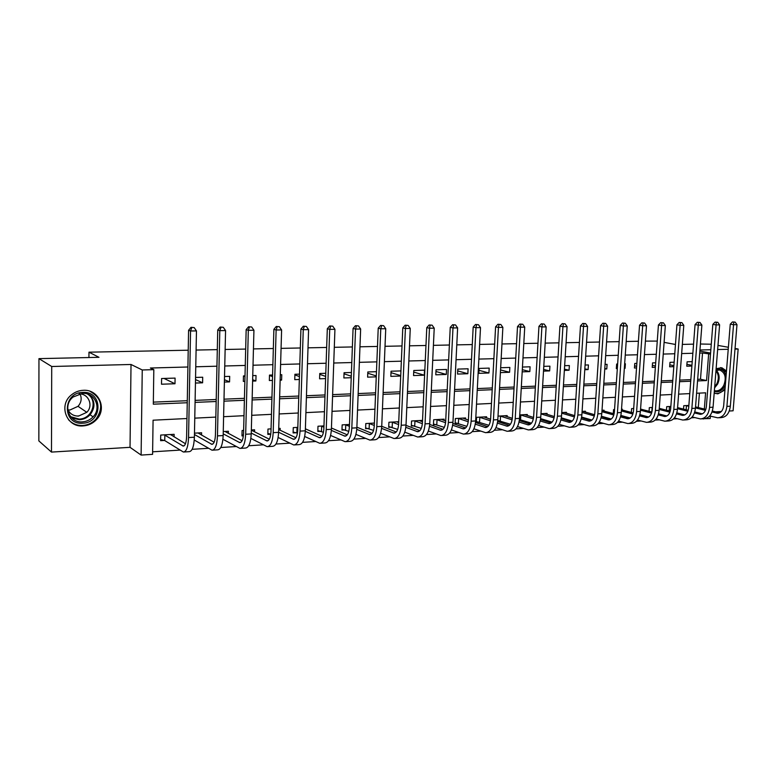 <?xml version="1.0" encoding="UTF-8"?>
<svg xmlns="http://www.w3.org/2000/svg" width="777" height="777" viewBox="0 0 777 777"><rect width="100%" height="100%" fill="white"/><g stroke="black" fill="none" stroke-linecap="round" stroke-linejoin="round"><path stroke-width="1.17" d="M83.09 425.922C88.471 425.543 92.997 423.378 96.669 419.405C107.323 408.479 98.621 389.151 83.324 390.297C79.04 390.491 75.194 391.938 71.766 394.629C57.974 404.759 66.404 427.603 83.09 425.922M714.189 393.094L717.841 393.861L724.951 389.918M726.485 370.95L721.814 367.744L716.122 368.677M186.956 418.521L153.079 420.202L152.583 454.341L141.113 455.079L142.249 369.969L153.817 369.648L153.312 404.186L187.247 402.739M130.031 447.329L131.022 364.481L51.719 366.501L38.957 358.634L38.85 440.909L51.476 452.088L130.031 447.329L141.113 455.079M715.695 411.849L721.357 411.499M729.263 411.023L733.099 410.79L738.15 349.028L734.993 349.106M710.372 416.132L710.188 418.55L703.564 418.725M702.748 418.774L703.544 418.978M152.622 451.816L179.943 450.097M192.142 449.32L208.391 448.3M220.775 447.513L236.15 446.542M248.708 445.755L263.238 444.832M275.961 444.036L289.685 443.172M302.554 442.356L315.511 441.54M328.525 440.714L340.734 439.947M353.875 439.122L365.375 438.393M378.642 437.558L389.462 436.868M402.836 436.033L413.014 435.382M426.486 434.537L436.033 433.935M449.611 433.08L458.547 432.517M472.212 431.653L480.584 431.118M494.318 430.254L502.136 429.759M515.947 428.894L523.232 428.428M537.121 427.554L543.89 427.127M557.828 426.252L564.112 425.854M578.117 424.97L583.916 424.601M597.969 423.718L603.321 423.378M617.424 422.484L622.338 422.173M636.47 421.289L640.967 420.998M655.147 420.104L659.226 419.852M673.436 418.949L677.136 418.716M691.375 417.822L694.696 417.608M51.719 366.501L51.476 452.088M700.417 344.007L711.276 344.23M717.977 345.425L728.389 347.28M735.052 348.475L738.15 349.028M698.3 407.556L699.417 393.123M688.869 405.429L683.76 405.711L683.498 409.1M670.842 406.439L666.705 406.672L666.443 410.188M652.457 407.469L649.319 407.643L649.057 411.305M633.692 408.517L631.604 408.634L631.342 412.441M622.202 409.974L622.26 409.158L621.532 409.207M614.539 409.596L613.548 409.654L613.276 413.607M603.962 411.033L604.02 410.188L602.02 410.295M585.353 412.111L585.411 411.227L582.099 411.412M566.384 413.218L566.443 412.296L561.752 412.558M547.027 414.345L547.086 413.383L540.967 413.723M527.272 415.491L527.33 414.491L519.726 414.918M519.424 419.677L520.066 419.638M507.119 416.676L507.177 415.617L498.018 416.132M497.727 420.949L499.766 420.823M486.538 417.88L486.596 416.773L476.573 417.336L476.32 422.202L479.05 422.037M465.53 419.114L465.588 417.958L455.351 418.531L455.108 423.446L457.896 423.28M444.075 420.376L444.133 419.162L433.673 419.745L433.44 424.708L436.295 424.543M422.164 421.678L422.222 420.386L411.538 420.988L411.315 426.01L414.228 425.835M398.737 421.707L388.918 422.261L388.704 427.331L391.676 427.156M374.397 423.077L365.792 423.552L365.588 428.681L368.638 428.506M349.475 424.475L342.152 424.883L341.967 430.06L345.075 429.885M323.96 425.903L317.987 426.243L317.812 431.478L320.998 431.293M297.834 427.369L293.269 427.622L293.104 432.925L296.358 432.731M280.138 430.225L280.186 428.36L278.729 428.438M271.056 428.875L267.978 429.05L267.832 434.401L270.784 434.226M254.545 431.798L254.594 429.798L251.34 429.982M243.628 430.409L242.103 430.497L241.968 435.916L243.366 435.839M228.351 433.42L228.399 431.264L223.261 431.556M201.544 435.11L201.593 432.77L194.473 433.168M174.087 436.859L174.126 434.314L160.713 435.062L160.625 440.676L164.287 440.462M697.678 379.361L700.495 379.234L702.534 353.001L699.708 353.079M692.861 353.263L681.662 353.574M674.766 353.758L663.237 354.069M656.303 354.263L644.444 354.584M637.461 354.768L625.252 355.099M618.23 355.293L605.662 355.633M598.591 355.827L585.654 356.177M578.535 356.371L565.209 356.74M558.051 356.934L544.327 357.303M537.121 357.498L522.989 357.886M515.734 358.08L501.165 358.479M493.871 358.673L478.865 359.081M471.522 359.285L456.05 359.702M448.659 359.906L432.711 360.334M425.281 360.538L408.828 360.984M401.35 361.188L384.392 361.655M376.864 361.859L359.362 362.335M351.796 362.538L333.741 363.024M326.117 363.238L307.488 363.743M299.825 363.947L280.594 364.471M272.882 364.685L253.02 365.219M245.26 365.433L224.757 365.996M216.948 366.2L195.765 366.783M187.908 366.997L150.379 368.016L153.817 369.648M153.341 402.127L187.286 400.709M195.114 400.378L216.22 399.495M223.999 399.174L244.434 398.319M252.175 397.999L271.96 397.164M279.652 396.843L298.815 396.047M306.459 395.726L325.029 394.949M332.624 394.629L350.621 393.871M358.168 393.56L375.612 392.832M383.119 392.521L400.029 391.812M407.488 391.501L423.892 390.812M431.303 390.501L447.212 389.831M454.574 389.53L470.007 388.879M477.331 388.578L492.297 387.946M499.572 387.645L514.102 387.033M521.338 386.732L535.44 386.14M542.628 385.839L556.322 385.266M563.461 384.974L576.757 384.411M583.857 384.12L596.765 383.576M603.816 383.284L616.365 382.76M623.368 382.469L635.557 381.954M642.521 381.662L654.36 381.167M661.276 380.876L672.785 380.4M679.661 380.108L690.84 379.642M692.22 361.635L687.101 361.8L686.761 366.21L691.88 366.035M674.135 362.208L669.988 362.344L669.657 366.793L673.805 366.657M655.691 362.801L652.554 362.898L652.224 367.395L655.361 367.288M636.858 363.403L634.77 363.461L634.45 368.007L636.538 367.929M624.339 368.347L625.077 368.327L625.388 363.762L624.659 363.791M617.637 364.015L616.647 364.044L616.336 368.628L617.327 368.589M604.768 369.017L606.779 368.949L607.08 364.345L605.079 364.413M584.78 369.706L588.111 369.59L588.412 364.937L585.081 365.044M564.364 370.406L569.065 370.24L569.366 365.549L564.656 365.695M543.502 371.124L549.64 370.911L549.931 366.161L543.783 366.365M522.183 371.853L529.817 371.591L530.099 366.793L522.465 367.045M500.398 372.601L509.586 372.28L509.858 367.443L500.66 367.735M489.189 368.104L479.118 368.424L478.865 373.339L488.927 372.989L489.189 368.104M468.094 368.774L457.808 369.094L457.556 374.067L467.841 373.718L468.094 368.774M446.542 369.454L436.033 369.794L435.79 374.815L446.299 374.456L446.542 369.454M424.524 370.163L413.791 370.503L413.558 375.573L424.291 375.204L424.524 370.163M400.932 370.911L391.054 371.221L390.841 376.359L400.709 376.019M376.466 371.688L367.822 371.96L367.618 377.156L376.262 376.855M351.418 372.484L344.065 372.717L343.871 377.962L351.223 377.709M325.777 373.3L319.765 373.494L319.59 378.797L325.592 378.593M299.504 374.135L294.92 374.281L294.755 379.652L299.33 379.497M280.138 380.147L281.604 380.099L281.769 374.708L280.293 374.747M272.581 375L269.483 375.097L269.337 380.516L272.436 380.409M252.612 381.089L255.886 380.983L256.031 375.524L252.758 375.631M244.998 375.874L243.463 375.922L243.327 381.41L244.862 381.361M224.388 382.061L229.555 381.886L229.691 376.359L224.514 376.524M195.454 383.051L202.603 382.808L202.71 377.224L195.561 377.447M175.087 378.098L161.587 378.525L161.499 384.217L174.99 383.751L175.087 378.098M38.957 358.634L98.98 357.313L88.976 352.185L88.937 357.527M88.529 415.171L88.52 416.219M88.461 424.252L88.461 424.873M88.976 352.185L188.219 350.213M196.095 350.058L217.307 349.631M225.136 349.475L245.668 349.067M253.448 348.912L273.339 348.514M281.06 348.368L300.32 347.979M308.003 347.824L326.661 347.455M334.295 347.309L352.379 346.95M359.965 346.795L377.486 346.445M385.023 346.299L402.01 345.959M409.498 345.814L425.971 345.483M433.411 345.338L449.388 345.017M456.779 344.871L472.27 344.561M479.623 344.415L494.658 344.114M501.961 343.968L516.55 343.677M523.805 343.531L537.966 343.249M545.172 343.113L558.916 342.842M566.083 342.696L579.428 342.434M586.548 342.288L599.504 342.026M606.575 341.89L619.162 341.637M626.194 341.501L638.412 341.258M645.405 341.113L657.264 341.093M131.022 364.481L142.249 369.969M702.534 353.001L710.499 354.098M699.863 351.078L710.576 353.079M728.234 349.281L717.647 349.543M710.838 349.718L699.951 350M682.352 344.405L693.56 344.153M675.466 344.473L664.102 342.366M704.331 409.042L705.603 392.812L696.6 393.259M689.772 393.599L678.603 394.153M671.736 394.493L660.236 395.066M653.331 395.406L641.501 395.988M634.547 396.338L622.377 396.94M615.374 397.29L602.845 397.911M595.804 398.261L582.905 398.902M575.815 399.252L562.538 399.912M555.409 400.262L541.724 400.942M534.557 401.291L520.464 401.991M513.247 402.35L498.737 403.069M491.472 403.428L476.515 404.176M469.201 404.535L453.797 405.303M446.435 405.662L430.555 406.449M423.154 406.818L406.779 407.624M399.329 408.003L382.449 408.838M374.951 409.207L357.537 410.071M350 410.441L332.032 411.334M324.446 411.713L305.915 412.626M298.281 413.005L279.147 413.956M271.474 414.335L251.719 415.316M243.997 415.695L223.601 416.705M215.831 417.094L194.765 418.143M697.552 380.934L706.565 380.555L708.634 354.157M195.076 402.399L216.171 401.495M223.961 401.165L244.386 400.291M252.117 399.961L271.901 399.116M279.594 398.786L298.757 397.97M306.4 397.639L324.961 396.853M332.556 396.523L350.553 395.755M358.1 395.435L375.544 394.687M383.042 394.366L399.951 393.648M407.41 393.327L423.805 392.628M431.216 392.317L447.125 391.637M454.487 391.317L469.91 390.656M477.233 390.345L492.21 389.704M499.475 389.394L514.005 388.772M521.241 388.471L535.343 387.869M542.521 387.558L556.215 386.975M563.354 386.664L576.651 386.101M583.75 385.8L596.658 385.246M603.71 384.945L616.248 384.411M623.261 384.11L635.44 383.585M642.404 383.294L654.244 382.789M661.159 382.488L672.659 382.002M679.545 381.701L690.724 381.225M700.495 379.234L706.565 380.555M686.907 364.306L691.938 365.336M669.803 364.831L673.882 365.676M652.369 365.345L655.458 366.006M634.605 365.88L636.654 366.326M616.491 366.414L617.462 366.627M624.358 368.162L625.077 368.327M604.807 368.502L606.779 368.949M584.838 368.832L588.111 369.59M564.442 369.133L569.065 370.24M543.609 369.425L549.64 370.911M522.309 369.687L529.817 371.591M500.543 369.93L509.586 372.28M479.02 370.328L488.927 372.989M457.711 370.901L467.841 373.718M435.955 371.484L446.299 374.456M413.714 372.066L424.291 375.204M390.996 372.649L400.728 375.65M367.774 373.222L376.291 375.951M344.026 373.795L351.282 376.223M319.735 374.359L325.67 376.427M294.901 374.912L299.427 376.563M269.473 375.446L272.542 376.622M280.157 379.545L281.604 380.099M243.463 375.961L244.978 376.573M252.651 379.671L255.886 380.983M224.446 379.7L229.555 381.886M195.513 379.594L202.603 382.808M164.034 378.448L174.99 383.751M735.159 322.125L732.468 321.94L735.159 322.125L736.984 324.669L733.537 324.708L726.913 406.39C725.912 413.597 722.843 417.404 717.715 417.812L709.692 415.967M695.541 406.886L705.817 409.411M712.354 411.023L719.609 412.81M685.965 405.584L688.801 406.245M695.464 407.886L705.448 410.363M712.023 411.985L717.54 413.247C720.969 412.966 723.018 410.431 723.688 405.623L730.254 324.203L732.468 321.94M736.984 324.669L730.351 406.196C729.341 413.383 726.272 417.181 721.124 417.599L718.919 417.735M733.779 322.134L733.537 324.708L730.254 324.203M686.47 405.662L686.159 409.77M717.763 322.3L715.054 322.115L717.763 322.3L719.609 324.873L716.093 324.912L709.566 407.401C708.575 414.665 705.535 418.512 700.446 418.92L692.19 416.967M677.593 407.614L688.208 410.285M694.774 411.936L702.359 413.85M668.948 406.546L670.804 406.963M677.505 408.653L687.849 411.276M694.453 412.946L700.271 414.306C703.671 414.034 705.701 411.47 706.361 406.624L712.83 324.397L715.054 322.115M719.609 324.873L713.063 407.197C712.072 414.452 709.022 418.288 703.923 418.696L701.641 418.842M716.355 322.319L716.093 324.912L712.83 324.397M669.463 406.624L669.143 410.878M700.019 322.474L697.29 322.29L700.019 322.474L701.884 325.077L698.29 325.116L691.87 408.42C690.899 415.763 687.888 419.638 682.837 420.046L674.339 417.977M659.265 408.343L670.24 411.169M676.854 412.869L684.77 414.908M651.612 407.517L652.437 407.672M659.187 409.421L669.9 412.198M676.534 413.908L682.662 415.384C686.033 415.112 688.043 412.529 688.694 407.634L695.056 324.601L697.29 322.29M701.884 325.077L695.444 408.216C694.463 415.54 691.443 419.415 686.392 419.823L684.022 419.968M698.581 322.494L698.29 325.116L695.056 324.601M652.117 407.595L651.796 412.024M681.915 322.659L679.166 322.465L681.915 322.659L683.789 325.281L680.128 325.33L673.824 409.469C672.863 416.88 669.881 420.794 664.879 421.202L656.128 419.007M648.678 417.006L639.918 414.636M621.493 409.78L633.032 412.898M640.569 409.061L651.913 412.053M658.556 413.801L666.841 415.986M640.491 410.188L651.582 413.131M658.245 414.889L664.704 416.491C668.045 416.219 670.036 413.617 670.677 408.663L676.932 324.805L679.166 322.465M683.789 325.281L677.466 409.256C676.495 416.657 673.504 420.561 668.502 420.969L666.054 421.124M680.448 322.678L680.128 325.33L676.932 324.805M663.441 322.843L660.683 322.649L663.441 322.843L665.335 325.495L661.596 325.544L655.409 410.538C654.457 418.016 651.505 421.969 646.561 422.367L637.538 420.056M630.166 418.016L620.891 415.452M639.889 414.753L648.542 417.084M621.406 410.946L632.896 414.063M639.578 415.88L646.377 417.618C649.689 417.346 651.66 414.714 652.292 409.722L658.43 325.009L660.683 322.649M665.335 325.495L659.119 410.324C658.168 417.793 655.215 421.726 650.252 422.134L647.727 422.299M661.946 322.863L661.596 325.544L658.43 325.009M716.035 369.862C720.862 368.152 724.222 370.046 726.116 375.524M725.359 384.868L724.902 385.868C722.037 390.841 718.511 392.686 714.316 391.414M714.384 390.627L714.665 390.705C718.337 391.414 721.386 389.627 723.795 385.353C726.582 377.729 725.223 372.62 719.725 370.027L715.996 370.357M715.52 376.35L715.18 380.536M714.782 393.356C718.725 394.094 722.173 392.346 725.096 388.102M726.378 372.28L720.532 367.579M82.644 423.203C62.179 425.029 62.296 392.414 82.848 392.414C103.176 390.996 102.875 422.941 82.644 423.203M82.556 393.376L73.135 396.998C62.354 405.186 69.143 423.154 82.372 421.862C86.587 421.581 90.161 419.901 93.085 416.841C101.845 408.139 94.891 392.424 82.556 393.376M80.021 393.939C82.022 398.348 81.362 402.476 78.04 406.322L69.969 409.994L68.036 409.916M79.099 393.9C88.597 393.502 93.648 405.711 86.791 412.315L78.535 416.093C73.291 416.074 69.677 413.733 67.706 409.09M68.551 419.745C72.28 423.737 76.972 425.641 82.634 425.475C87.976 425.106 92.463 422.95 96.105 419.017C103.807 407.284 101.729 398.028 89.889 391.249M77.583 416.103L78.195 415.85M88.607 394.852L88.452 394.357M644.589 323.038L641.802 322.843L644.589 323.038L646.493 325.718L642.676 325.757L636.616 411.625C635.683 419.182 632.76 423.164 627.865 423.572L618.57 421.105M611.266 419.036L601.466 416.258M602.01 410.489L614.112 413.84M620.842 415.705L629.865 418.201M601.922 411.703L613.811 415.015M620.532 416.89L627.69 418.764C630.963 418.502 632.905 415.841 633.527 410.8L639.539 325.223L641.802 322.843M646.493 325.718L640.403 411.402C639.461 418.949 636.548 422.921 631.633 423.329L629.02 423.494M643.065 323.057L642.676 325.757L639.539 325.223M625.339 323.232L622.532 323.028L625.339 323.232L627.262 325.942L623.368 325.981L617.433 412.733C616.511 420.367 613.636 424.388 608.789 424.786L599.203 422.173M591.957 420.066L581.623 417.055M582.964 411.363L594.619 414.743M601.388 416.666L610.809 419.347M582.031 412.451L594.327 415.967M601.087 417.9L608.614 419.939C611.849 419.667 613.772 416.987 614.384 411.897L620.26 325.437L622.532 323.028M627.262 325.942L621.299 412.509C620.376 420.134 617.492 424.145 612.635 424.543L609.935 424.718M623.776 323.251L623.368 325.981L620.26 325.437M605.681 323.426L602.865 323.232L605.681 323.426L607.624 326.165L603.651 326.214L597.843 413.869C596.94 421.581 594.104 425.641 589.325 426.039L579.428 423.261M572.231 421.105L561.353 417.841M563.937 412.432L574.708 415.646M581.517 417.637L591.365 420.512M561.713 413.189L574.436 416.928M581.225 418.929L589.141 421.134C592.336 420.872 594.23 418.162 594.832 413.014L600.582 325.66L602.865 323.232M607.624 326.165L601.796 413.636C600.893 421.338 598.037 425.388 593.249 425.786L590.452 425.961M604.088 323.446L603.651 326.214L600.582 325.66M585.605 323.63L582.769 323.426L585.605 323.63L587.567 326.398L583.508 326.447L577.845 415.025C576.961 422.824 574.164 426.913 569.444 427.311L559.226 424.349M552.068 422.144L540.637 418.618M544.531 413.529L554.36 416.55M561.227 418.609L571.503 421.697M540.957 413.918L554.118 417.9M560.945 419.959L569.259 422.358C572.416 422.096 574.281 419.366 574.873 414.16L580.477 325.884L582.769 323.426M587.567 326.398L581.886 414.792C580.992 422.571 578.185 426.66 573.455 427.049L570.551 427.243M583.983 323.65L583.508 326.447L580.477 325.884M565.093 323.834L562.237 323.63L565.093 323.834L567.074 326.631L562.927 326.68L557.42 416.21C556.555 424.087 553.797 428.224 549.145 428.613L538.597 425.446M531.478 423.193L519.444 419.531M524.728 414.636L533.576 417.443M540.501 419.59L551.223 422.902M520.337 414.879L533.352 418.861M540.229 420.998L548.96 423.601C552.068 423.339 553.904 420.58 554.487 415.326L559.935 326.117L562.237 323.63M567.074 326.631L561.538 415.967C560.673 423.834 557.905 427.962 553.243 428.35L550.242 428.545M563.432 323.854L562.927 326.68L559.935 326.117M520.843 414.967L520.571 419.726M544.143 324.048L541.268 323.844L544.143 324.048L546.144 326.874L541.899 326.923L536.548 417.414C535.703 425.378 532.993 429.555 528.409 429.934L517.511 426.563M510.411 424.232L497.775 420.474M504.516 415.773L512.334 418.337M519.318 420.561L530.506 424.135M500.029 416.025L512.13 419.833M519.055 422.057L528.224 424.873C531.283 424.621 533.1 421.833 533.653 416.521L538.956 326.35L541.268 323.844M546.144 326.874L540.763 417.171C539.908 425.116 537.189 429.283 532.595 429.671L529.487 429.866M542.443 324.067L541.899 326.923L538.956 326.35M500.534 416.113L500.271 420.92M522.727 324.262L519.832 324.058L522.727 324.262L524.737 327.117L520.405 327.175L515.229 418.648C514.403 426.699 511.732 430.914 507.226 431.293L495.969 427.68M488.888 425.281L476.35 421.552M483.877 416.928L490.617 419.221M497.659 421.542L509.343 425.388M479.302 417.181L490.442 420.794M497.406 423.106L507.041 426.175C510.052 425.922 511.829 423.115 512.383 417.744L517.511 326.593L519.832 324.058M524.737 327.117L519.531 418.405C518.696 426.427 516.025 430.633 511.499 431.021L508.294 431.225M520.988 324.281L520.405 327.175L517.511 326.593M479.807 417.278L479.555 422.134M500.825 324.485L497.911 324.271L500.825 324.485L502.865 327.37L498.436 327.428L493.434 419.91C492.628 428.049 490.005 432.303 485.586 432.682L473.931 428.797M466.87 426.33L455.137 422.766M462.82 418.113L468.405 420.095M475.514 422.513L487.713 426.66M458.148 418.376L468.259 421.756M475.281 424.164L485.392 427.505C488.354 427.253 490.102 424.417 490.627 418.988L495.59 326.835L497.911 324.271M502.865 327.37L497.824 419.658C497.018 427.777 494.395 432.022 489.957 432.4L486.625 432.614M499.057 324.504L498.436 327.428L495.59 326.835M458.644 418.463L458.401 423.368M478.438 324.708L475.505 324.495L478.438 324.708L480.497 327.632L475.961 327.68L471.144 421.202C470.367 429.428 467.803 433.721 463.461 434.1L451.398 429.924M444.337 427.369L433.479 424.009M441.307 419.318L445.697 420.949M452.874 423.475L465.608 427.962M436.528 419.59L445.58 422.707M452.661 425.223L463.267 428.865C466.171 428.622 467.88 425.747 468.395 420.27L473.174 327.088L475.505 324.495M480.497 327.632L475.641 420.94C474.854 429.147 472.28 433.44 467.929 433.809L464.481 434.032M476.631 324.728L475.961 327.68L473.174 327.088M437.033 419.677L436.8 424.64M455.545 324.941L452.593 324.728L455.545 324.941L457.624 327.894L452.981 327.952L448.358 422.523C447.601 430.837 445.095 435.178 440.85 435.547L428.36 431.05M421.289 428.399L411.344 425.281M419.327 420.551L422.465 421.785M429.7 424.436L442.997 429.292M414.452 420.823L422.367 423.65M429.506 426.282L440.656 430.254C443.492 430.011 445.163 427.117 445.668 421.571L450.242 327.35L452.593 324.728M457.624 327.894L452.962 422.251C452.195 430.545 449.679 434.887 445.406 435.256L441.851 435.479M453.69 324.961L452.981 327.952L450.242 327.35M414.957 420.92L414.724 425.932M432.119 325.174L429.147 324.961L432.119 325.174L434.217 328.166L429.467 328.224L425.048 423.873C424.32 432.274 421.872 436.664 417.715 437.024L404.778 432.167M397.698 429.409L388.733 426.583M396.872 421.814L398.698 422.601M406.002 425.369L419.881 430.643M391.89 422.096L398.62 424.572M405.827 427.331L417.521 431.682C420.299 431.439 421.93 428.506 422.416 422.902L426.787 327.612L429.147 324.961M434.217 328.166L429.759 423.601C429.021 431.983 426.563 436.363 422.387 436.732L418.696 436.965M430.215 325.194L429.467 328.224L426.787 327.612M392.395 422.183L392.181 427.253M408.139 325.417L405.147 325.194L408.139 325.417L410.266 328.438L405.409 328.496L401.204 425.252C400.495 433.751 398.115 438.179 394.065 438.539L380.643 433.284M373.543 430.39L365.617 427.904M381.73 426.282L396.231 432.012M368.842 423.387L374.3 425.456M381.585 428.36L393.861 433.129C396.571 432.896 398.164 429.934 398.63 424.261L402.787 327.884L405.147 325.194M410.266 328.438L406.021 424.97C405.303 433.449 402.913 437.878 398.834 438.238L395.017 438.481M406.196 325.437L405.409 328.496L402.787 327.884M369.337 423.484L369.133 428.603M383.605 325.67L380.594 325.437L383.605 325.67L385.742 328.729L380.769 328.778L376.796 426.66C376.126 435.266 373.805 439.743 369.862 440.093L355.934 434.382M348.795 431.352L341.997 429.254M356.886 427.165L372.037 433.411M345.27 424.708L349.407 426.32M356.769 429.38L369.658 434.625C372.3 434.382 373.844 431.4 374.291 425.66L378.224 328.156L380.594 325.437M385.742 328.729L381.73 426.379C381.041 434.955 378.72 439.423 374.747 439.782L370.784 440.035M381.614 325.689L380.769 328.778L378.224 328.156M345.765 424.805L345.571 429.982M358.479 325.922L355.448 325.689L358.479 325.922L360.645 329.011L355.545 329.069L351.816 428.108C351.175 436.81 348.931 441.326 345.085 441.676L330.623 435.45M323.446 432.265L317.842 430.633M331.449 428.01L347.27 434.829M321.173 426.058L323.922 427.146M331.342 430.38L344.891 436.14C347.455 435.907 348.951 432.896 349.378 427.088L353.069 328.438L355.448 325.689M360.645 329.011L356.857 427.816C356.206 436.499 353.953 441.006 350.087 441.355L345.988 441.618M356.439 325.942L355.545 329.069L353.069 328.438M321.668 426.155L321.484 431.39M332.75 326.175L329.701 325.952L332.75 326.175L334.936 329.312L329.72 329.37L326.233 429.594C325.621 438.393 323.455 442.958 319.735 443.298L304.701 436.499M297.465 433.119L293.133 432.051M305.39 428.807L321.911 436.276M296.523 427.447L297.814 427.913M305.303 431.332L319.532 437.704C322.018 437.47 323.465 434.421 323.873 428.554L327.311 328.729L329.701 325.952M334.936 329.312L331.4 429.292C330.779 438.073 328.593 442.628 324.854 442.977L320.61 443.249M330.662 326.204L329.72 329.37L327.311 328.729M297.018 427.544L296.853 432.838M306.381 326.447L303.312 326.214L306.381 326.447L308.595 329.613L303.253 329.681L300.039 431.109C299.456 440.015 297.368 444.629 293.764 444.968L278.127 437.49M270.794 434.129L267.851 433.488M278.69 429.535L295.94 437.742M278.613 432.235L293.56 439.296C295.969 439.073 297.358 435.994 297.746 430.05L300.922 329.021L303.312 326.214M308.595 329.613L305.322 430.798C304.739 439.685 302.632 444.298 299.009 444.629L294.619 444.91M304.244 326.466L303.253 329.681L300.922 329.021M279.37 326.719L276.282 326.476L279.37 326.719L281.604 329.924L276.126 329.992L273.193 432.663C272.649 441.676 270.639 446.338 267.171 446.668L250.884 438.432M243.424 435.285L241.987 434.965M251.33 430.186L269.337 439.228M251.262 433.08L266.967 440.928C269.289 440.714 270.619 437.597 270.979 431.585L273.883 329.331L276.282 326.476M281.604 329.924L278.613 432.342C278.059 441.336 276.039 445.998 272.542 446.319L267.987 446.61M277.185 326.738L276.126 329.992L273.883 329.331M251.68 326.991L248.572 326.758L251.68 326.991L253.933 330.244L248.319 330.312L245.678 434.256C245.173 443.376 243.25 448.096 239.928 448.407L222.941 439.287M224.941 431.458L242.074 440.724M223.213 433.848L239.724 442.608C241.948 442.385 243.22 439.238 243.56 433.158L246.163 329.642L248.572 326.758M253.933 330.244L251.233 433.935C250.718 443.026 248.786 447.737 245.435 448.057L240.715 448.358M249.436 327.02L248.319 330.312L246.163 329.642M223.281 327.282L220.153 327.039L223.281 327.282L225.563 330.575L219.804 330.643L217.473 435.887C217.006 445.114 215.18 449.893 212.004 450.204L194.269 440.025M198.038 432.974L214.131 442.239M194.454 434.508L211.8 444.318C213.918 444.114 215.142 440.928 215.443 434.77L217.735 329.963L220.153 327.039M225.563 330.575L223.174 435.557C222.698 444.765 220.853 449.524 217.647 449.834L212.752 450.155M220.979 327.302L219.804 330.643L217.735 329.963M171.027 434.489L171.018 435.003M194.163 327.573L191.006 327.331L194.163 327.573L196.464 330.905L190.55 330.973L188.558 437.558C188.131 446.911 186.402 451.728 183.382 452.029L164.753 440.578L160.645 439.588M170.493 434.518L185.47 443.754M164.374 434.858L183.168 446.076C185.188 445.872 186.344 442.657 186.626 436.421L188.588 330.283L191.006 327.331M196.464 330.905L194.396 437.218C193.959 446.542 192.22 451.359 189.161 451.66L184.091 451.991M191.793 327.603L190.55 330.973L188.588 330.283M164.85 434.974L164.753 440.578M719.288 412.946L716.569 413.111M730.351 406.196L726.913 406.39M702.01 414.005L699.3 414.17M713.063 407.197L709.566 407.401M684.382 415.083L681.701 415.248M695.444 408.216L691.87 408.42M666.404 416.19L663.752 416.346M677.466 409.256L673.824 409.469M648.067 417.307L645.444 417.472M659.119 410.324L655.409 410.538M716.316 370.24C719.56 373.892 720.007 378.477 717.657 384.013L714.607 387.849M714.694 386.742L716.87 383.721C719.055 378.69 718.744 374.378 715.957 370.794M89.229 394.697C95.241 400.903 95.513 407.585 90.064 414.763C87.16 417.803 83.615 419.463 79.429 419.735L71.785 418.007M70.542 416.647L79.147 419.075C92.259 419.036 98.407 400.524 87.48 394.026M629.36 418.463L626.757 418.618M640.403 411.402L636.616 411.625M610.256 419.629L607.692 419.784M621.299 412.509L617.433 412.733M590.773 420.823L588.228 420.979M601.796 413.636L597.843 413.869M570.862 422.047L568.366 422.202M581.886 414.792L577.845 415.025M550.543 423.29L548.076 423.446M561.538 415.967L557.42 416.21M529.788 424.563L527.35 424.718M540.763 417.171L536.548 417.414M508.576 425.864L506.186 426.01M519.531 418.405L515.229 418.648M486.897 427.195L484.557 427.34M497.824 419.658L493.434 419.91M464.753 428.554L462.441 428.7M475.641 420.94L471.144 421.202M442.103 429.943L439.84 430.079M452.962 422.251L448.358 422.523M418.939 431.361L416.734 431.497M429.759 423.601L425.048 423.873M395.24 432.818L393.094 432.954M406.021 424.97L401.204 425.252M371.008 434.304L368.91 434.43M381.73 426.379L376.796 426.66M346.192 435.829L344.153 435.955M356.857 427.816L351.816 428.108M320.794 437.383L318.823 437.509M331.4 429.292L326.233 429.594M294.784 438.986L292.88 439.102M305.322 430.798L300.039 431.109M268.143 440.617L266.307 440.724M278.613 432.342L273.193 432.663M240.851 442.288L239.083 442.395M251.233 433.935L245.678 434.256M212.879 444.007L211.189 444.104M223.174 435.557L217.473 435.887M184.198 445.765L182.595 445.862M194.396 437.218L188.558 437.558M96.669 419.405L96.105 419.026M718.346 413.199L717.54 413.247M701.068 414.258L700.271 414.306M683.449 415.336L682.662 415.384M665.481 416.443L664.704 416.491M647.154 417.57L646.377 417.618M89.122 394.648C95.153 400.854 95.474 407.566 90.064 414.763L93.085 416.841M86.791 412.315L78.04 406.322M628.457 418.716L627.69 418.764M609.372 419.891L608.614 419.939M589.889 421.085L589.141 421.134M569.997 422.309L569.259 422.358M549.689 423.562L548.96 423.601M528.943 424.834L528.224 424.873M507.75 426.136L507.041 426.175M486.091 427.467L485.392 427.505M463.947 428.826L463.267 428.865M441.317 430.215L440.656 430.254M418.172 431.643L417.521 431.682M394.502 433.09L393.861 433.129M370.279 434.586L369.658 434.625M345.493 436.101L344.891 436.14M320.114 437.665L319.532 437.704M294.124 439.258L293.56 439.296M267.511 440.899L266.967 440.928M240.239 442.569L239.724 442.608M212.296 444.289L211.8 444.318"/></g></svg>
